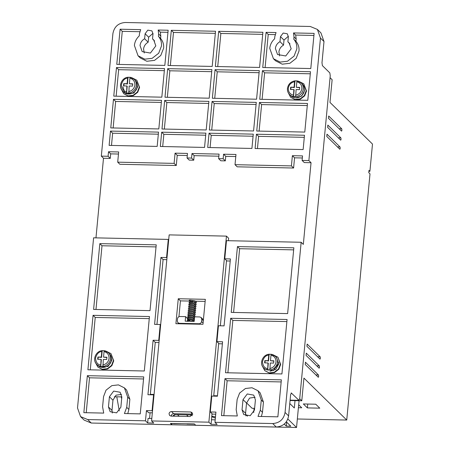 <?xml version="1.0" encoding="UTF-8"?>
<svg xmlns="http://www.w3.org/2000/svg" width="450" height="450" viewBox="0 0 450 450"><rect width="100%" height="100%" fill="white"/><g stroke="black" fill="none" stroke-linecap="round" stroke-linejoin="round"><path stroke-width="0.67" d="M299.672 87.677L296.314 87.306L296.837 81.771L297.259 80.927A8.224 7.639 134.4 0 1 301.14 82.89L297.191 80.888L294.907 80.837C290.655 81.681 288.169 84.234 287.449 88.504C287.263 90.911 287.989 92.953 289.631 94.635L290.807 95.788A8.224 7.639 -45.6 0 0 299.149 97.217A8.224 7.639 -45.6 0 0 304.459 90.084A8.224 7.639 -45.6 0 0 302.321 84.043L301.14 82.89A8.224 7.639 134.4 0 1 303.283 88.931A8.224 7.639 134.4 0 1 297.973 96.058A8.224 7.639 134.4 0 1 289.631 94.635A8.224 7.639 134.4 0 1 287.488 88.594M106.881 357.519L103.522 357.148L104.051 351.574L104.4 350.691L108.354 352.693A8.224 7.639 134.4 0 1 110.498 358.734A8.224 7.639 134.4 0 1 102.983 366.446L100.727 366.401L101.053 359.37L97.667 359.297L97.886 357.03L101.267 357.103L101.796 351.523L102.212 350.679L101.576 357.407L97.886 357.03M273.825 361.108L270.467 360.737L270.996 355.162L271.344 354.279L275.299 356.282A8.224 7.639 134.4 0 1 277.436 362.323A8.224 7.639 134.4 0 1 269.927 370.035L267.671 369.99L267.998 362.959L264.611 362.886L264.825 360.619L268.211 360.692L268.74 355.112L269.156 354.268L268.521 360.996L264.825 360.619M296.314 87.306L299.7 87.379L299.486 89.646L296.1 89.573L295.689 96.525L293.434 96.474L293.844 89.528L290.458 89.454L290.678 87.182L294.058 87.255L294.581 81.72L295.003 80.876L294.368 87.559L290.678 87.182M132.722 84.127L129.369 83.762L129.892 78.182L130.247 77.299L134.201 79.301A8.224 7.639 134.4 0 1 136.339 85.343A8.224 7.639 134.4 0 1 128.829 93.06L126.574 93.009L126.894 85.978L123.514 85.905L123.728 83.638L127.114 83.711L127.637 78.131L128.059 77.288L127.423 84.015L123.728 83.638M288.371 36.219L284.001 40.101L280.463 36.636L283.179 33.047L287.291 33.784L288.36 36.804L287.887 41.839L289.046 42.761L291.184 48.803L285.756 55.98L277.532 54.506L275.389 48.465C275.777 45.467 277.312 43.206 279.99 41.67L283.528 45.135C280.851 46.671 279.315 48.932 278.927 51.93L279.608 55.918M287.887 41.839L289.986 43.898M153.017 33.306L148.641 37.193L145.108 33.727L147.819 30.139L151.931 30.876L153 33.896L152.528 38.931L153.686 39.848L155.824 45.894L150.396 53.072L142.172 51.598L140.034 45.551C140.417 42.559 141.953 40.297 144.63 38.762L148.168 42.227C145.491 43.762 143.955 46.024 143.567 49.022L144.248 53.01M152.528 38.931L154.626 40.989M274.607 38.818C271.778 41.439 270.163 44.617 269.752 48.341L273.42 58.703L280.153 62.078L287.505 61.234L294.053 56.137L296.826 48.921C297.118 45.197 296.106 41.962 293.782 39.229L294.002 36.928L293.524 32.934L314.117 33.379L310.793 68.546L262.738 67.517L266.062 32.349L276.053 32.563L274.826 36.512L274.607 38.818M273.42 58.703L275.591 60.829L282.223 64.187L289.89 63.276L296.145 58.376L298.997 51.053C299.289 47.323 298.277 44.089 295.954 41.355L293.782 39.229M139.247 35.91C136.423 38.531 134.803 41.709 134.392 45.433L138.06 55.789L144.793 59.169L152.145 58.326L158.692 53.229L161.466 46.012C161.758 42.289 160.746 39.054 158.422 36.321L158.642 34.014L158.164 30.026L168.154 30.24L164.829 65.413L116.775 64.378L120.099 29.211L140.692 29.655L139.466 33.604L139.247 35.91M138.06 55.789L140.231 57.921L146.869 61.279L154.53 60.367L160.785 55.468L163.637 48.144C163.935 44.415 162.917 41.181 160.594 38.447L158.422 36.321M340.656 140.136L327.628 127.367L327.842 125.1L340.869 137.869L341.072 139.309L340.74 140.181M339.801 149.214L326.767 136.446L326.987 134.173L340.014 146.947L340.217 148.382L339.879 149.254M318.246 377.246L305.213 364.478L305.426 362.211L318.459 374.979L318.662 376.419L318.324 377.286M319.101 368.173L306.073 355.399L306.287 353.132L319.314 365.901L319.517 367.341L319.185 368.213M319.961 359.094L306.928 346.326L307.142 344.059L320.175 356.827L320.377 358.267L320.04 359.134M341.516 131.062L328.483 118.294L328.702 116.021L341.73 128.796L341.933 130.23L341.595 131.102M192.741 414.107L173.683 413.702C172.311 413.814 171.484 414.551 171.214 415.918L171.203 416.109M169.042 413.792C169.312 412.425 170.139 411.683 171.512 411.57L190.688 411.981L192.122 412.577L190.26 416.52L171.084 416.109L169.656 415.519L169.042 413.792M192.741 300.848L192.673 301.427M192.651 301.781L192.645 301.781C186.531 301.005 190.091 300.999 189.045 300.673L189.669 300.111L194.811 300.808L195.964 301.444L196.453 302.4L195.598 303.351M106.487 351.366L110.976 353.616L113.422 360.523L111.521 365.406L107.353 368.668L102.246 369.281L97.819 367.037L95.479 362.593M110.976 353.616L113.732 360.827L111.887 365.636L107.522 369.034L102.583 369.591L97.819 367.037M273.431 354.954L277.92 357.204L280.367 364.112L278.466 368.989L274.298 372.257L269.184 372.87L264.763 370.626L262.423 366.182M277.92 357.204L280.676 364.416L278.831 369.219L274.466 372.617L269.528 373.179L264.763 370.626M299.272 81.562L303.761 83.812L306.208 90.72L304.307 95.603L300.139 98.865L295.031 99.478L290.604 97.234L288.264 92.79M303.761 83.812L306.517 91.024L304.673 95.833L300.308 99.231L295.369 99.788L290.604 97.234M132.328 77.974L136.822 80.224L139.264 87.131L137.362 92.014L133.194 95.282L128.087 95.889L123.666 93.651L121.32 89.207M136.822 80.224L139.573 87.435L137.728 92.244L133.363 95.642L128.424 96.199L123.66 93.651M111.291 357.221L111.729 360.484L108.039 366.457L101.43 367.279M270.028 371.25L275.788 369.45L278.674 364.072L278.646 362.452M295.869 97.858L301.635 96.064L304.515 90.681L304.493 89.066M137.132 83.829L137.571 87.092L133.881 93.066L127.277 93.887M109.266 353.582A8.224 7.639 134.4 0 1 111.403 359.629A8.224 7.639 134.4 0 1 106.093 366.756A8.224 7.639 134.4 0 1 97.751 365.327C102.071 370.046 111.184 366.244 111.448 359.713C111.634 357.306 110.908 355.264 109.266 353.582L108.354 352.693A8.224 7.639 134.4 0 0 104.468 350.73L102.122 350.64C95.625 351.09 92.059 360.219 96.84 364.438A8.224 7.639 134.4 0 1 94.703 358.397M267.998 362.959L268.307 363.262L267.671 369.99A8.224 7.639 134.4 0 1 263.784 368.027L264.966 369.18L273.308 370.609L278.618 363.476L276.48 357.435L275.299 356.282A8.224 7.639 134.4 0 0 271.412 354.319L269.061 354.229C262.569 354.679 259.003 363.803 263.784 368.027A8.224 7.639 134.4 0 1 261.647 361.98M135.107 80.19A8.224 7.639 134.4 0 1 137.25 86.237A8.224 7.639 134.4 0 1 131.934 93.364A8.224 7.639 134.4 0 1 123.598 91.941C127.913 96.654 137.025 92.858 137.289 86.321C137.475 83.914 136.749 81.872 135.107 80.19L134.201 79.301A8.224 7.639 134.4 0 0 130.314 77.338L127.963 77.254C121.472 77.698 117.906 86.828 122.687 91.046A8.224 7.639 134.4 0 1 120.544 85.005M121.511 394.397L115.999 395.201L112.956 400.202L111.988 410.411L112.309 413.016M255.099 397.266L249.587 398.07L246.544 403.071L245.576 413.28L245.891 415.884M291.116 393.03L291.442 393.036L290.61 394.695L288.602 415.912C287.241 422.747 283.123 426.448 276.249 427.016L195.711 425.284L194.344 423.945L170.432 423.433L171.799 424.772L91.26 423.039L84.105 420.081L80.573 416.616L77.513 407.987L93.6 237.814L168.272 239.417L168.688 239.822M192.561 414.984L175.016 414.608L172.716 416.143M171.922 423.461L171.799 424.772M150.103 412.762L149.563 418.438M121.793 397.378L121.303 396.9L114.328 396.754M254.616 408.33L252.062 408.279L246.561 402.885M299.717 398.756L301.781 400.781L290.059 400.528M330.064 77.692L332.134 79.718L329.985 102.409L372.488 144.062L369.911 171.292L368.899 171.27M118.474 154.029L110.689 153.866L110.261 158.4L103.494 158.254L101.323 156.127L112.905 33.604C114.227 26.724 118.344 23.023 125.258 22.5L310.247 26.477L317.396 29.43L320.934 32.895L323.994 41.529L321.986 62.747L322.391 65.621L329.839 72.917L330.244 75.797L299.723 398.672L298.89 400.331L290.093 400.146M284.001 40.101L283.528 45.135M148.641 37.193L148.168 42.227M291.279 392.957L299.053 400.41L290.087 400.219M112.956 400.202L109.418 396.737L113.687 391.095L120.144 392.254L121.826 397.001L120.864 407.211L116.595 412.853L110.138 411.694L108.456 406.946L111.988 410.411M109.418 396.737L108.456 406.946M246.544 403.071L243.006 399.606L247.269 393.964L253.732 395.123L255.414 399.87L254.447 410.079L250.183 415.721L243.72 414.562L242.038 409.815L245.576 413.28M243.006 399.606L242.038 409.815M91.26 423.039L87.722 419.574L145.474 420.812L147.645 422.944L153.737 423.073L151.566 420.947L208.868 422.173L211.039 424.305L217.131 424.434L214.959 422.308L272.711 423.546L276.249 427.016M288.602 415.912L285.064 412.447C283.748 419.321 279.63 423.022 272.711 423.546M285.064 412.447L301.151 242.269L303.322 244.401L311.046 162.714L308.874 160.588L320.456 38.064L323.994 41.529M103.494 158.254L95.968 237.864M87.722 419.574L80.573 416.616M151.802 418.483L148.078 418.404L147.645 422.944M145.474 420.812L146.441 410.603L152.083 410.726L153.579 394.841L147.943 394.718L153.09 340.262L155.261 342.394L150.351 394.352L150.789 394.779M146.441 410.603L148.612 412.729L152.336 412.813M150.351 394.352L154.074 394.431M215.19 419.844L211.472 419.766L211.039 424.305M218.694 343.361L213.744 395.713L217.468 395.798M214.959 422.308L215.927 412.099L210.285 411.975L211.787 396.09L217.429 396.214L222.576 341.758L216.934 341.634L219.105 343.766L222.379 343.834M121.303 396.9L121.652 398.869M119.284 410.912L116.792 396.804M174.223 415.749L174.178 416.177M173.475 423.664L182.317 423.686M174.667 416.188L173.548 415.086M187.757 416.042L187.718 416.464M179.179 416.284L177.525 414.664M187.009 423.956L194.524 424.119M186.547 414.855L188.201 416.475M191.97 415.845L191.059 414.951M245.571 413.348L245.582 414.512M245.779 414.512L247.477 416.183M253.688 412.577L254.093 408.319M286.644 422.134L286.273 426.088L284.254 424.114M286.273 426.088L290.784 426.189L286.352 421.841M301.781 400.781L303.93 378.09L346.736 420.053L370.007 173.863L368.769 172.648L368.983 170.381L369.911 171.292M317.396 29.43L320.456 38.064M280.463 36.636L279.99 41.67M145.108 33.727L144.63 38.762M87.351 375.683L143.747 376.897L140.254 413.882L124.419 413.539L126.726 407.34L127.693 397.125L124.425 387.889L118.418 384.879L111.859 385.633L106.026 390.178L103.556 396.608L102.589 406.817L103.714 413.094L83.852 412.667L87.351 375.683L89.522 377.814L86.22 412.718M93.611 309.431L99.832 243.63L156.234 244.839L150.013 310.641L93.611 309.431M153.09 340.262L158.732 340.386L160.234 324.501L154.592 324.382L160.92 257.445L166.556 257.569L168.272 239.417M144.309 370.997L87.907 369.782L93.054 315.326L149.456 316.541L144.309 370.997M287.629 313.599L231.227 312.384L237.448 246.589L293.85 247.798L287.629 313.599M287.072 319.5L281.925 373.956L225.523 372.741L230.67 318.285L287.072 319.5M301.151 242.269L226.479 240.666L224.764 258.817L230.406 258.941L224.078 325.873L218.436 325.755L216.934 341.634M260.314 410.209L261.281 399.999L258.007 390.763L252 387.748L245.447 388.502L239.608 393.047L237.139 399.476L236.177 409.691L237.302 415.963L221.468 415.626L224.966 378.641L281.363 379.851L277.869 416.835L258.007 416.413L260.314 410.209L262.485 412.335L263.452 402.126L260.179 392.889L258.007 390.763M213.744 395.713L213.705 396.135M212.046 413.696L211.472 419.766M208.868 422.173L226.457 236.121L228.628 238.247L228.398 240.705M226.519 260.539L220.354 325.794M178.262 298.744L205.335 299.323L202.978 324.287L175.905 323.702L178.262 298.744L180.433 300.87L189.157 301.061M226.457 236.121L169.155 234.889L151.566 420.947M259.734 99.281L262.44 70.695L310.494 71.724L307.789 100.316L259.734 99.281M212.361 98.263L215.061 69.677L259.279 70.627L256.579 99.214L212.361 98.263M164.987 97.245L167.687 68.659L211.905 69.609L209.205 98.196L164.987 97.245M212.203 66.431L167.985 65.481L171.309 30.313L215.528 31.258L212.203 66.431M215.364 66.499L218.689 31.331L262.907 32.276L259.582 67.449L215.364 66.499M161.983 129.009L164.683 100.423L208.901 101.374L206.201 129.96L161.983 129.009M204.547 147.431L160.329 146.481L161.679 132.188L205.898 133.138L204.547 147.431M101.323 156.127L108.09 156.274L108.517 151.734L118.671 151.954L117.703 162.163L174.105 163.378L175.072 153.163L187.481 153.433L187.048 157.972L191.559 158.068L191.993 153.529L219.06 154.108L218.632 158.648L223.144 158.743L223.577 154.209L235.98 154.474L235.018 164.683L291.42 165.898L292.382 155.689L302.535 155.903L302.108 160.442L308.874 160.588M303.137 149.552L255.083 148.517L256.433 134.224L304.487 135.259L303.137 149.552M251.921 148.449L207.709 147.499L209.059 133.206L253.277 134.156L251.921 148.449M157.174 146.413L109.119 145.384L110.469 131.085L158.524 132.12L157.174 146.413M158.822 128.942L110.773 127.913L113.473 99.321L161.528 100.356L158.822 128.942M253.575 130.978L209.357 130.028L212.062 101.441L256.281 102.392L253.575 130.978M304.785 132.081L256.736 131.046L259.436 102.459L307.491 103.489L304.785 132.081M161.826 97.177L113.771 96.142L116.477 67.556L164.531 68.591L161.826 97.177M302.108 160.442L304.279 162.568L311.046 162.714M230.209 261.017L226.935 260.949L224.764 258.817M302.338 157.984L294.553 157.815L293.591 168.024L237.189 166.815L235.018 164.683M235.789 156.549L225.748 156.336L225.315 160.875L220.804 160.779L218.632 158.648M218.869 156.189L194.164 155.655L193.731 160.194L189.219 160.099L187.048 157.972M187.284 155.509L177.244 155.295L176.276 165.504L119.88 164.289L117.703 162.163M166.815 259.656L163.091 259.577L156.96 324.433M158.985 342.473L155.261 342.394M108.09 156.274L110.261 158.4M158.732 340.386L159.143 340.791M153.579 394.841L153.996 395.246M152.083 410.726L152.494 411.131M210.285 411.975L212.456 414.101L215.73 414.174M297.343 418.989L346.736 420.053M298.406 407.711L301.742 407.784L298.682 404.786M319.793 408.173L315.759 404.218L303.351 403.954L307.384 407.902L319.793 408.173M131.799 423.911L296.539 427.5L287.876 419.012M289.772 403.515L294.317 407.97L295.009 400.635M299.07 400.725L296.539 427.5M211.753 416.734L215.359 418.061M143.556 378.973L89.522 377.814M127.772 413.612L128.897 409.466L129.864 399.257L126.596 390.021L124.425 387.889M99.832 243.63L102.004 245.756L156.037 246.921M102.004 245.756L95.979 309.482M166.972 257.974L166.556 257.569M163.091 259.577L160.92 257.445M160.644 324.906L160.234 324.501M93.054 315.326L95.226 317.458L90.276 369.832M149.259 318.617L95.226 317.458M237.448 246.589L239.619 248.715L233.595 312.435M293.653 249.874L239.619 248.715M230.67 318.285L232.841 320.417L286.875 321.576M232.841 320.417L227.891 372.791M261.36 416.481L262.485 412.335M224.966 378.641L227.138 380.767L281.171 381.932M227.138 380.767L223.836 415.676M195.621 301.196L205.138 301.404M178.273 323.752L178.329 323.151M178.937 316.738L180.433 300.87M310.298 73.8L264.611 72.821L262.44 70.695M264.611 72.821L262.102 99.332M259.082 72.703L217.237 71.803L215.061 69.677M217.237 71.803L214.729 98.314M211.708 71.685L169.858 70.785L167.687 68.659M169.858 70.785L167.355 97.296M171.309 30.313L173.486 32.439L170.353 65.531M215.331 33.339L173.486 32.439M262.71 34.358L220.86 33.457L218.689 31.331M220.86 33.457L217.732 66.549M208.704 103.449L166.854 102.549L164.683 100.423M166.854 102.549L164.351 129.06M161.679 132.188L163.851 134.314L162.697 146.531M205.701 135.214L163.851 134.314M294.553 157.815L292.382 155.689M293.591 168.024L291.42 165.898M225.748 156.336L223.577 154.209M225.315 160.875L223.144 158.743M194.164 155.655L191.993 153.529M191.559 158.068L193.731 160.194M175.072 153.163L177.244 155.295M174.105 163.378L176.276 165.504M108.517 151.734L110.689 153.866M256.433 134.224L258.604 136.35L257.451 148.567M304.29 137.334L258.604 136.35M209.059 133.206L211.23 135.332L210.077 147.549M253.08 136.232L211.23 135.332M110.469 131.085L112.641 133.217L111.487 145.434M158.327 134.196L112.641 133.217M113.473 99.321L115.644 101.453L113.141 127.963M161.331 102.431L115.644 101.453M212.062 101.441L214.234 103.567L211.725 130.078M256.084 104.468L214.234 103.567M259.436 102.459L261.608 104.586L259.104 131.096M307.294 105.57L261.608 104.586M294.002 36.928L296.173 39.054L295.695 35.066L293.524 32.934M275.192 34.622L268.234 34.476L266.062 32.349M268.234 34.476L265.106 67.567M313.92 35.454L295.695 35.066M158.642 34.014L160.813 36.146L160.341 32.158L158.164 30.026M139.832 31.714L122.271 31.337L120.099 29.211M122.271 31.337L119.143 64.429M167.957 32.321L160.341 32.158M116.477 67.556L118.648 69.683L116.139 96.193M164.334 70.667L118.648 69.683M307.749 404.044L307.384 407.902M215.471 416.914L211.804 416.216M203.406 319.753L201.144 317.531L201.757 319.258L203.31 320.777M187.701 319.669L187.616 320.563M296.173 39.054L295.954 41.355M160.813 36.146L160.594 38.447M201.144 317.531L199.716 316.941L194.636 316.828L194.209 321.368L185.186 321.176L185.614 316.637L187.622 318.6M185.614 316.637L179.977 316.513C178.594 316.62 177.773 317.363 177.502 318.735L177.289 321.002L177.902 322.729L178.959 323.769M179.803 323.786L179.331 323.319L199.069 323.747L199.547 324.208M203.096 323.044L201.544 321.525L201.757 319.258M179.331 323.319L177.902 322.729M201.544 321.525C201.279 322.897 200.453 323.64 199.069 323.747M124.594 92.076L122.912 86.777M103.522 357.148L106.909 357.221L106.695 359.494L103.309 359.421L102.983 366.446M270.467 360.737L273.853 360.81L273.639 363.077L270.253 363.009L269.927 370.035M129.369 83.762L132.75 83.829L132.536 86.102L129.15 86.029L128.829 93.06M101.267 357.103L101.576 357.407M98.196 357.334L98.01 359.303M97.751 365.327L96.84 364.438A8.224 7.639 134.4 0 0 100.727 366.401L101.362 359.674L101.053 359.37M268.211 360.692L268.521 360.996M265.14 360.923L264.949 362.891M294.058 87.255L294.368 87.559M290.987 87.486L290.801 89.46M293.524 96.491L294.154 89.831L293.844 89.528M127.114 83.711L127.423 84.015M124.037 83.942L123.851 85.916M123.598 91.941L122.687 91.046A8.224 7.639 134.4 0 0 126.574 93.009L127.209 86.282L126.894 85.978M104.051 351.574C107.449 352.524 109.114 354.803 109.058 358.408C108.433 361.997 106.346 364.191 102.78 364.995M270.996 355.162C274.387 356.113 276.058 358.391 276.002 361.991C275.377 365.586 273.285 367.779 269.724 368.584M293.316 95.147C289.918 94.191 288.248 91.913 288.309 88.312C288.928 84.724 291.021 82.524 294.581 81.72M296.837 81.771C300.234 82.721 301.899 84.999 301.843 88.605C301.224 92.194 299.132 94.388 295.571 95.192M129.892 78.182C133.29 79.133 134.961 81.411 134.899 85.016C134.28 88.605 132.188 90.799 128.627 91.603M340.869 137.869L338.287 137.812M340.014 146.947L337.427 146.891M318.459 374.979L315.872 374.923M319.314 365.901L316.727 365.844M320.175 356.827L317.588 356.771M341.73 128.796L339.142 128.739M173.683 413.702L171.512 411.57M171.276 415.581L171.833 416.126M175.016 414.608L174.099 413.707M127.693 397.125L129.864 399.257M126.726 407.34L128.897 409.466M261.281 399.999L263.452 402.126M192.741 413.994L190.688 411.981M100.524 364.95C97.633 364.635 95.962 362.357 95.518 358.116C96.761 353.908 98.854 351.709 101.796 351.523M267.469 368.533C264.572 368.224 262.907 365.946 262.463 361.704C263.706 357.497 265.798 355.298 268.74 355.112M126.371 91.558C123.474 91.243 121.804 88.965 121.365 84.724C122.603 80.516 124.695 78.317 127.637 78.131M188.049 321.182L187.881 321.463M190.069 321.249L193.77 320.692L192.6 320.012L188.078 319.421L188.246 319.14M192.786 319.084L193.972 318.668L192.791 317.97L188.269 317.379L188.438 317.098M194.164 316.609L192.988 315.928L188.46 315.338L188.629 315.056M194.361 314.567L193.179 313.886L188.657 313.296L188.826 313.014M193.365 312.958L194.552 312.542L193.371 311.844L188.848 311.254L189.017 310.973M193.562 310.916L194.743 310.5L193.567 309.803L189.039 309.212L189.208 308.931M193.753 308.874L194.94 308.458L193.759 307.761L189.236 307.17L189.405 306.889M193.944 306.832L195.131 306.416L193.95 305.713L189.428 305.128L189.596 304.847M194.141 304.791L195.322 304.374L194.147 303.671L189.619 303.081L189.787 302.805M195.519 302.316L194.338 301.629L189.816 301.039L189.984 300.763M189.973 320.541C185.794 320.394 187.852 320.799 187.116 321.092L187.121 321.216M194.344 319.928L193.072 319.191L187.931 318.488L187.307 319.05L187.746 319.691L192.696 320.046M194.057 319.691L194.383 319.511M194.541 317.886L193.264 317.149L188.128 316.446L187.504 317.008L187.942 317.649L192.893 318.004M194.248 317.649L194.58 317.469M195.075 316.839L194.614 315.737L193.461 315.107L188.319 314.404L187.695 314.966L188.134 315.608L193.084 315.962M194.439 315.608L195.294 314.657L194.805 313.695L193.652 313.059L188.511 312.362L187.886 312.924L188.083 313.402L193.275 313.92M194.631 313.566L195.486 312.615L195.002 311.653L193.843 311.017L188.708 310.32L188.083 310.882L188.274 311.361L193.472 311.878M194.828 311.524L195.683 310.573L195.193 309.611L194.04 308.976L188.899 308.278L188.274 308.841L188.471 309.319L193.663 309.836M195.019 309.476L195.874 308.531L195.384 307.569L194.231 306.934L189.09 306.236L188.466 306.799L188.662 307.277L193.854 307.794M195.21 307.434L196.065 306.484L195.581 305.527L194.422 304.892L189.287 304.194L188.662 304.757L188.854 305.235L194.051 305.752M195.407 305.392L196.262 304.442L195.773 303.486L194.619 302.85L189.478 302.152L188.882 302.951L189.292 303.356L194.243 303.711M192.982 317.042L194.158 316.609M193.174 315L194.349 314.567M194.333 302.749L195.508 302.316"/></g></svg>
